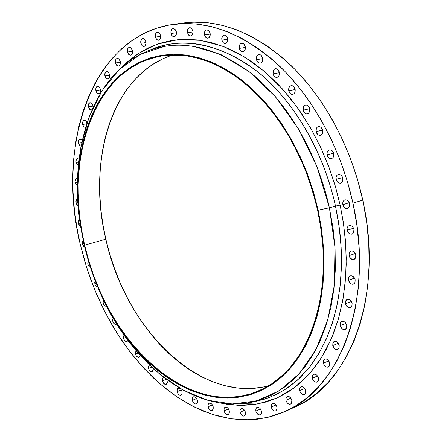 <?xml version="1.0" encoding="UTF-8"?>
<svg xmlns="http://www.w3.org/2000/svg" width="442" height="442" viewBox="0 0 442 442"><rect width="100%" height="100%" fill="white"/><g stroke="black" fill="none" stroke-linecap="round" stroke-linejoin="round"><path stroke-width="0.66" d="M271.211 407.11L271.261 404.789L272.421 403.391C274.465 402.982 275.979 404.231 276.957 407.137L276.405 405.64L274.372 403.529L273.206 403.231L272.178 403.524L271.438 404.364L271.211 407.11L272.664 409.861L273.786 410.706L274.946 411.016L275.985 410.728L277.068 408.629L276.957 407.137L276.913 409.447L275.758 410.85C273.703 411.259 272.189 410.016 271.211 407.11L275.99 404.971L271.211 407.11M285.93 400.308L285.985 397.955L287.184 396.524C289.283 396.104 290.83 397.364 291.819 400.303L291.261 398.789L289.184 396.656L287.991 396.358L286.93 396.662L286.167 397.518L285.93 400.308L287.411 403.093L288.554 403.949L289.748 404.253L290.808 403.955L291.576 403.098L291.819 400.303L291.764 402.651L290.576 404.076C288.471 404.507 286.919 403.253 285.93 400.308L290.836 398.115L285.93 400.308M299.709 390.673L299.775 388.275L301.013 386.822C303.162 386.385 304.742 387.651 305.742 390.623L305.173 389.093L303.052 386.938L301.831 386.645L300.742 386.965L299.958 387.844L299.709 390.673L300.273 392.198L302.383 394.352L303.604 394.651L304.693 394.341L305.483 393.468L305.742 390.623L305.676 393.015L304.45 394.474C302.289 394.916 300.709 393.651 299.709 390.673L304.759 388.43L299.709 390.673M312.279 378.253L312.361 375.811L313.643 374.319C315.842 373.871 317.444 375.147 318.455 378.142L316.914 375.286L315.715 374.429L314.461 374.142L313.35 374.479L312.549 375.374L312.279 378.253L313.814 381.103L315.008 381.965L316.257 382.253L317.373 381.927L318.179 381.032L318.56 379.706L318.455 378.142L318.378 380.584L317.102 382.076C314.897 382.529 313.29 381.258 312.279 378.253L317.489 375.971L312.279 378.253M323.384 363.153L323.478 360.65L324.82 359.131C327.058 358.677 328.682 359.959 329.693 362.97L328.124 360.086L326.903 359.224L325.627 358.954L324.489 359.302L323.666 360.224L323.384 363.153L323.969 364.716L326.163 366.888L327.434 367.169L328.577 366.827L329.406 365.904L329.798 364.551L329.693 362.97L329.599 365.462L328.268 366.987C326.025 367.446 324.395 366.169 323.384 363.153L328.76 360.843L323.384 363.153M332.771 345.545L332.881 342.975L334.279 341.417C336.55 340.97 338.191 342.252 339.196 345.268L337.605 342.362L336.362 341.506L335.064 341.246L333.903 341.616L333.064 342.567L332.771 345.545L334.356 348.44L335.594 349.296L336.892 349.561L338.053 349.197L338.898 348.252L339.196 345.268L339.091 347.826L337.699 349.384C335.423 349.843 333.782 348.561 332.771 345.545L338.318 343.219L332.771 345.545M340.213 325.655L340.34 323.019L341.804 321.422C344.097 320.98 345.743 322.262 346.743 325.273L345.13 322.351L343.87 321.5L342.55 321.257L341.373 321.654L340.517 322.627L340.213 325.655L341.815 328.566L343.069 329.417L344.39 329.671L345.572 329.279L346.434 328.307L346.743 325.273L346.616 327.903L345.163 329.494C342.865 329.947 341.213 328.666 340.213 325.655L345.937 323.334L340.213 325.655M345.511 303.792L345.655 301.085L347.191 299.455C349.495 299.024 351.136 300.306 352.119 303.3L351.512 301.687L349.213 299.521L347.882 299.295L346.688 299.72L345.821 300.72L345.406 302.151L346.114 305.394L348.401 307.56L349.733 307.792L350.931 307.378L351.804 306.378L352.119 303.3L351.976 306.002L350.456 307.632C348.147 308.068 346.495 306.792 345.511 303.792L351.401 301.499L345.511 303.792M348.5 280.322L348.666 277.537L350.274 275.869C352.578 275.465 354.213 276.742 355.175 279.709L354.561 278.084L348.5 280.322L350.136 283.256L351.418 284.084L352.766 284.3L353.97 283.858L354.854 282.83L355.175 279.709L355.014 282.488L353.418 284.151C351.108 284.571 349.467 283.294 348.5 280.322L354.561 278.079L352.246 275.935L350.898 275.731L349.694 276.178L348.815 277.211L348.5 280.322M349.081 255.669L349.268 252.796L350.948 251.106C353.241 250.725 354.854 251.995 355.799 254.923L354.147 251.973L352.849 251.161L351.489 250.979L350.279 251.454L349.395 252.515L348.976 253.995L349.694 257.288L352.014 259.421L353.368 259.609L354.583 259.145L355.473 258.089L355.799 254.923L355.617 257.785L353.948 259.482C351.644 259.874 350.025 258.603 349.081 255.669L355.291 253.498L349.081 255.669M347.197 230.299C346.826 227.928 347.478 226.37 349.158 225.619C351.423 225.271 353.014 226.536 353.932 229.415L353.313 227.785L352.268 226.47L350.97 225.674L349.611 225.519L348.395 226.022L347.511 227.105L347.092 228.608L347.81 231.917L350.136 234.028L351.495 234.194L352.716 233.696L353.606 232.619L353.932 229.415C354.296 231.779 353.644 233.332 351.981 234.083C349.705 234.442 348.108 233.183 347.197 230.299L353.528 228.216L347.197 230.299M342.848 204.701C342.478 202.259 343.163 200.662 344.904 199.922C347.136 199.607 348.694 200.861 349.578 203.685L347.92 200.751L346.616 199.972L345.257 199.839L344.047 200.37L343.163 201.48L342.743 203L343.467 206.326L344.5 207.624L345.793 208.409L347.152 208.547L348.368 208.027L349.257 206.917L349.578 203.685C349.948 206.121 349.268 207.712 347.539 208.458C345.301 208.784 343.738 207.53 342.848 204.701L349.285 202.734L342.848 204.701M336.119 179.397C335.743 176.883 336.456 175.259 338.257 174.518C340.439 174.242 341.959 175.485 342.815 178.248L342.191 176.618L341.158 175.33L339.865 174.568L338.506 174.463L337.301 175.015L336.423 176.148L336.008 177.69L336.732 181.016L337.765 182.308L339.053 183.071L340.406 183.187L341.616 182.64L342.5 181.507L342.815 178.248C343.185 180.756 342.478 182.38 340.688 183.121C338.495 183.408 336.975 182.165 336.119 179.397L342.616 177.557L336.119 179.397M327.13 154.888C326.754 152.308 327.489 150.656 329.345 149.926C331.472 149.689 332.948 150.921 333.771 153.617L333.152 151.993L332.119 150.716L330.837 149.976L329.489 149.893L328.296 150.473L327.428 151.628L327.019 153.175L327.743 156.507L328.765 157.783L330.047 158.523L331.389 158.617L332.588 158.043L333.467 156.893L333.771 153.617C334.141 156.192 333.412 157.844 331.572 158.573C329.434 158.822 327.953 157.595 327.13 154.888L333.66 153.186L327.13 154.888M316.074 131.666C315.698 129.025 316.455 127.346 318.351 126.633C320.417 126.429 321.842 127.644 322.638 130.28L320.997 127.395L319.726 126.683L318.4 126.622L317.218 127.219L316.362 128.39L316.074 131.666L317.699 134.534L318.969 135.258L320.295 135.324L321.483 134.733L322.345 133.567L322.638 130.28C323.014 132.909 322.257 134.589 320.378 135.307C318.301 135.517 316.87 134.302 316.074 131.666L322.594 130.103L316.074 131.666M303.19 110.174C302.814 107.478 303.582 105.782 305.51 105.085C307.51 104.914 308.892 106.119 309.654 108.682L308.035 105.831L306.776 105.135L305.466 105.091L304.306 105.71L303.466 106.898L303.19 110.174L304.803 113.014L306.052 113.716L307.361 113.765L308.527 113.152L309.372 111.97L309.654 108.682C310.03 111.367 309.262 113.064 307.356 113.765C305.345 113.942 303.952 112.743 303.19 110.174L309.671 108.749L303.19 110.174M288.759 90.809C288.377 88.074 289.162 86.361 291.101 85.682C293.035 85.544 294.372 86.726 295.107 89.229L293.505 86.405L292.267 85.726L290.98 85.709L289.841 86.339L289.018 87.533L288.637 89.102L289.361 92.395L290.35 93.621L291.582 94.301L292.869 94.328L294.013 93.704L294.842 92.516L295.107 89.229C295.483 91.958 294.709 93.665 292.781 94.35C290.836 94.494 289.493 93.312 288.759 90.809L295.162 89.516L288.759 90.809M273.084 73.897C272.703 71.134 273.488 69.416 275.438 68.753C277.305 68.643 278.593 69.808 279.3 72.245L277.72 69.455L276.504 68.797L275.244 68.792L274.128 69.438L273.327 70.637L273.084 73.897L273.681 75.471L274.653 76.681L275.863 77.339L277.123 77.356L278.245 76.715L279.051 75.521L279.3 72.245C279.681 75.007 278.902 76.72 276.968 77.389C275.09 77.505 273.797 76.344 273.084 73.897L279.388 72.726L273.084 73.897M256.493 59.709C256.111 56.924 256.89 55.206 258.835 54.559C260.636 54.471 261.879 55.62 262.57 58.001L261.012 55.244L259.824 54.604L258.587 54.615L257.498 55.267L256.366 58.024L257.084 61.267L258.04 62.455L259.227 63.101L260.46 63.101L261.553 62.455L262.338 61.256L262.57 58.001C262.946 60.781 262.172 62.493 260.244 63.145C258.432 63.239 257.183 62.095 256.493 59.709L262.675 58.642L256.493 59.709M239.315 48.421C238.934 45.631 239.702 43.918 241.63 43.283C243.371 43.217 244.575 44.349 245.244 46.675L243.713 43.957L242.547 43.333L241.343 43.349L240.282 44.007L239.525 45.2L239.315 48.421L239.895 49.957L240.835 51.134L241.995 51.758L243.199 51.753L244.266 51.101L245.028 49.907L245.244 46.675C245.619 49.46 244.857 51.173 242.945 51.808C241.194 51.885 239.984 50.753 239.315 48.421L245.36 47.443L239.315 48.421M221.878 40.15C221.497 37.36 222.254 35.658 224.149 35.04L226.293 35.83L227.652 38.382L226.149 35.697L225.011 35.089L223.834 35.111L222.807 35.769L221.746 38.493L221.878 40.15L223.37 42.824L224.508 43.438L225.68 43.421L226.713 42.769L227.785 40.04L227.652 38.382C228.033 41.161 227.276 42.863 225.392 43.487C223.702 43.543 222.53 42.432 221.878 40.15L227.779 39.244L221.878 40.15M204.497 34.929C204.11 32.156 204.85 30.47 206.707 29.868L208.784 30.647L210.11 33.161L209.541 31.653L207.525 29.912L206.381 29.94L205.375 30.597L204.359 33.294L205.055 36.426L205.961 37.564L207.066 38.172L208.21 38.15L209.215 37.504L210.243 34.802L210.11 33.161C210.491 35.924 209.757 37.614 207.906 38.216L205.823 37.443L204.497 34.929L210.243 34.078L204.497 34.929M187.452 32.741C187.065 29.995 187.784 28.327 189.601 27.736L191.618 28.515L192.911 30.984L191.463 28.371L190.38 27.78L189.264 27.813L188.292 28.459L187.309 31.128L188.005 34.222L188.883 35.343L189.966 35.94L191.077 35.913L192.055 35.272L193.049 32.603L192.911 30.984C193.292 33.725 192.579 35.393 190.767 35.984L188.745 35.216L187.452 32.741L193.043 31.934L187.452 32.741M171.01 33.504C170.623 30.791 171.319 29.144 173.087 28.57L175.054 29.338L176.319 31.774L175.772 30.31L173.844 28.614L172.761 28.642L171.816 29.282L170.866 31.912L171.551 34.962L172.419 36.073L173.468 36.658L174.551 36.636L175.502 36.006L176.457 33.371L176.319 31.774C176.701 34.482 176.01 36.128 174.247 36.708L172.275 35.94L171.01 33.504L176.452 32.725L171.01 33.504M155.407 37.089C155.02 34.421 155.689 32.796 157.407 32.233L159.33 32.995L160.568 35.399L159.181 32.857L158.148 32.277L157.092 32.305L156.175 32.929L155.529 34.062L155.407 37.089L156.788 39.625L157.816 40.205L158.871 40.189L159.794 39.57L160.711 36.979L160.568 35.399C160.954 38.067 160.286 39.686 158.579 40.255L156.65 39.498L155.407 37.089L160.706 36.327L155.407 37.089M140.838 43.333C140.457 40.708 141.097 39.117 142.766 38.559L144.644 39.316L145.866 41.697L144.506 39.183L143.501 38.609L142.468 38.625L141.573 39.239L140.694 41.786L140.838 43.333L142.197 45.835L143.197 46.416L144.225 46.404L145.125 45.797L146.015 43.25L145.866 41.697C146.252 44.316 145.611 45.907 143.954 46.465L142.07 45.714L140.838 43.333L145.998 42.576L140.838 43.333M127.484 52.04C127.097 49.465 127.716 47.902 129.329 47.355L131.175 48.101L132.385 50.46L131.047 47.979L130.059 47.404L129.058 47.416L128.186 48.012L127.335 50.515L127.998 53.443L128.81 54.515L129.793 55.09L130.799 55.084L131.672 54.493L132.28 53.41L132.385 50.46C132.766 53.029 132.152 54.593 130.545 55.145L128.694 54.399L127.484 52.04L132.512 51.278L127.484 52.04M115.467 62.985C115.086 60.466 115.677 58.935 117.235 58.394L119.053 59.134L120.252 61.482L118.942 59.024L117.975 58.449L116.992 58.454L116.147 59.029L115.561 60.095L115.467 62.985L116.776 65.438L118.716 66.018L119.567 65.444L120.401 62.991L120.252 61.482C120.633 63.996 120.047 65.526 118.495 66.068L116.671 65.333L115.467 62.985L120.373 62.211L115.467 62.985M104.909 75.952C104.533 73.488 105.097 71.991 106.599 71.455L108.395 72.184L109.588 74.521L108.296 72.085L107.351 71.51L106.389 71.505L105.561 72.063L104.76 74.471L105.411 77.322L106.196 78.378L107.135 78.958L108.097 78.969L108.931 78.416L109.738 76.007L109.588 74.521C109.97 76.98 109.406 78.483 107.909 79.013L106.108 78.289L104.909 75.952L109.699 75.157L104.909 75.952M95.892 90.693C95.511 88.284 96.052 86.814 97.505 86.289L99.284 87.008L100.478 89.339L99.201 86.925L97.334 86.328L96.522 86.87L95.743 89.234L96.384 92.052L97.157 93.096L98.08 93.682L99.025 93.704L99.837 93.168L100.4 92.151L100.478 89.339C100.853 91.748 100.312 93.212 98.864 93.743L97.08 93.024L95.892 90.693L100.572 89.875L95.892 90.693M88.466 106.964C88.091 104.616 88.604 103.179 90.013 102.654L91.781 103.367L92.969 105.699L91.715 103.301L89.875 102.688L88.533 104.207L88.466 106.964L89.715 109.356L90.627 109.942L91.969 109.793L90.919 110.014L89.897 109.517L88.466 106.964L93.052 106.119L88.466 106.964M85.527 127.583L83.82 126.81L82.676 124.534L86.726 123.738L82.676 124.534L82.527 123.274L82.892 121.428L83.903 120.39L85.096 120.428L86.4 121.622L86.991 122.915L85.87 120.97L84.057 120.335L83.273 120.837L82.527 123.108L83.162 125.865L83.908 126.904L85.527 127.589M78.538 143.153L78.438 141.136L79.068 139.589L79.963 139.02L82.223 140.357L81.693 139.689L79.903 139.031L78.599 140.468L78.389 141.744L79.019 144.473L79.759 145.512L81.03 146.208L79.521 145.247L78.538 143.153L81.77 142.479L78.538 143.153M76.063 162.59L75.963 160.617L76.56 159.103L77.427 158.54L79.035 159.081L77.411 158.545L76.643 159.01L75.913 161.197L76.543 163.905L78.339 165.612L76.063 162.59L78.698 162.004L76.063 162.59M75.239 182.612L75.096 181.054L75.543 179.441L76.317 178.723L77.521 178.761L76.576 178.64L75.814 179.087L75.09 181.237L75.715 183.922L77.4 185.612L75.239 182.612L77.438 182.098L75.239 182.612M76.041 203.011L76.195 200.165L76.869 199.314L77.731 199.077L76.615 199.524L75.897 201.64L76.516 204.315L78.184 206.011L76.041 203.011L77.93 202.535L76.041 203.011M78.444 223.553L78.472 221.066L79.648 219.729L78.499 220.983L78.444 223.553L79.637 225.901L80.659 226.597L78.444 223.553L80.124 223.105L78.444 223.553M82.405 244.028L83.212 240.437L82.461 241.481L82.405 244.028L83.599 246.387L84.726 247.128L82.405 244.028L83.908 243.608L82.405 244.028M87.87 264.233L88.428 260.89L87.731 262.885L87.87 264.233L89.069 266.598L90.466 267.416L89.107 266.637L87.964 264.576L87.87 264.233L89.312 263.808L87.87 264.233M94.792 283.957L95.234 280.769L94.654 282.615L95.268 285.267L96.875 287.007L97.82 287.178L96.268 286.604L95.03 284.736L94.792 283.957L96.306 283.493L94.792 283.957M103.102 303.002L103.5 299.903L102.958 301.659L103.577 304.311L105.196 306.079L106.395 306.212C104.92 306.378 103.82 305.312 103.102 303.002L104.743 302.472L103.102 303.002M112.721 321.157L113.108 318.096L112.583 319.815L113.196 322.478L114.832 324.273L115.749 324.478L116.671 324.025L116.091 324.406C114.577 324.594 113.456 323.511 112.721 321.157L114.55 320.538L112.721 321.157M123.561 338.229L124.003 335.124L123.428 336.881L124.042 339.555L125.699 341.379L126.627 341.6L127.953 340.578L127.014 341.522C125.473 341.721 124.318 340.627 123.561 338.229L125.683 337.484L123.561 338.229M135.539 354.014L136.097 350.799L135.401 352.666L136.02 355.351L136.782 356.473L138.644 357.434L139.468 357.136L140.247 355.539L139.081 357.351C137.495 357.572 136.313 356.462 135.539 354.014L138.07 353.086L135.539 354.014M148.534 368.319L149.324 364.932L148.396 366.959L149.02 369.667L149.794 370.799L151.689 371.794L152.529 371.501L153.114 370.711L153.324 368.678L152.17 371.7C150.545 371.937 149.33 370.81 148.534 368.319L151.645 367.136L148.534 368.319M166.872 379.772L167.336 382.501L166.877 383.794L166.17 384.363C164.496 384.623 163.247 383.479 162.424 380.932L166.352 379.391L162.424 380.932L162.319 379.28L162.778 377.987L163.662 377.363L162.546 378.396L162.424 380.932L163.706 383.446L165.639 384.468L167.104 383.391L167.358 382.225L166.872 379.777M177.082 391.678L177.098 389.446L178.154 388.153C179.866 387.877 181.148 389.037 181.999 391.634L180.69 389.087L179.712 388.308L177.833 388.33L177.22 389.12L177.082 391.678L178.38 394.22L179.358 394.999L181.237 394.988L181.861 394.198L181.999 391.634L181.982 393.866L180.933 395.154C179.214 395.435 177.927 394.275 177.082 391.678L181.331 389.954L177.082 391.678M192.347 400.353L192.364 398.126L193.43 396.822C195.193 396.524 196.513 397.701 197.386 400.353L196.055 397.767L195.06 396.977L193.132 396.982L192.497 397.778L192.22 398.96L192.856 401.75L194.668 403.723L195.69 404.005L196.596 403.728L197.513 401.75L197.386 400.353L197.37 402.579L196.314 403.883C194.541 404.187 193.22 403.01 192.347 400.353L196.657 398.562L192.347 400.353M208.055 406.789L208.077 404.552L209.149 403.237C210.967 402.916 212.326 404.11 213.221 406.817L211.867 404.198L210.845 403.397L209.795 403.11L208.867 403.391L208.215 404.187L207.928 405.38L208.569 408.204L210.42 410.204L211.469 410.496L212.398 410.22L213.055 409.425L213.221 406.817L213.199 409.049L212.132 410.364C210.309 410.69 208.944 409.502 208.055 406.789L212.431 404.927L208.055 406.789M224.006 410.817L224.033 408.568L225.122 407.237C227 406.894 228.398 408.104 229.315 410.861L227.934 408.209L226.89 407.391L225.807 407.104L224.862 407.38L224.182 408.187L224.006 410.817L224.53 412.248L226.42 414.281L227.497 414.579L228.453 414.303L229.133 413.502L229.315 410.861L229.287 413.104L228.205 414.436C226.326 414.789 224.923 413.579 224.006 410.817L228.464 408.883L224.006 410.817M255.819 411.082L255.857 408.795L256.99 407.419C258.979 407.038 260.454 408.27 261.415 411.132L259.984 408.402L258.885 407.568L257.747 407.27L256.747 407.552L256.029 408.38L255.819 411.082L256.36 412.552L258.338 414.64L259.471 414.944L260.482 414.668L261.531 412.601L261.415 411.132L261.377 413.414L260.255 414.789C258.255 415.182 256.78 413.944 255.819 411.082L260.476 409.01L255.819 411.082M240.006 412.292L240.039 410.027L241.144 408.673C243.078 408.309 244.514 409.53 245.454 412.342L244.918 410.889L242.978 408.822L241.868 408.53L240.896 408.811L240.199 409.623L239.884 410.845L240.536 413.74L242.47 415.8L243.575 416.104L244.553 415.828L245.255 415.016L245.454 412.342L245.42 414.602L244.321 415.955C242.382 416.325 240.945 415.104 240.006 412.292L244.559 410.286L240.006 412.292M146.214 51.648C179.248 38.255 214.619 45.764 252.327 74.168C287.886 103.058 317.494 153.451 329.412 207.795L317.019 166.822L298.659 129.103L275.504 96.787L249.017 71.549L220.796 54.482L192.403 46.051L165.258 46.167L140.55 54.289L119.202 69.549L101.887 90.881L89.035 117.102L80.88 147.004L77.505 179.402L78.853 213.138L80.903 228.072C67.637 152.391 91.969 74.372 146.214 51.648L151.031 49.587C184.331 36.084 219.967 43.565 257.946 72.024C293.759 100.98 323.55 151.545 335.5 206.11L329.412 207.795L333.086 228.486L335.075 249.078L335.356 269.272L333.953 288.786L330.914 307.356L326.307 324.743L320.229 340.738L312.798 355.164L304.146 367.871L294.416 378.744L283.764 387.717L272.344 394.728L260.316 399.767L247.824 402.833C189.828 412.585 127.594 359.617 98.4 288.538L104.644 302.262L120.395 329.831L139.075 354.23L160.214 374.623L183.248 390.198L207.497 400.203L232.177 403.96L256.382 400.955L279.101 390.866L299.278 373.683L315.842 349.744L327.809 319.798L334.356 285.051L334.953 247.084L329.412 207.795L335.5 206.11L338.147 220.017L340.141 234.89L341.301 250.664L341.428 267.211L340.312 284.361L337.743 301.842L333.517 319.317L327.467 336.373L319.483 352.517L309.533 367.219L297.676 379.96L284.101 390.242L269.084 397.678L252.995 402.005L265.587 398.911L277.72 393.85L289.245 386.8L299.991 377.788L309.814 366.86L318.549 354.097L326.063 339.611L332.213 323.55L336.881 306.085L339.97 287.433L341.412 267.835L341.152 247.559L339.174 226.884L335.5 206.11L340.152 205.11L343.202 221.541L345.324 239.271L346.23 258.172L345.6 278.018L343.097 298.466L338.406 319.008L331.257 339.02L321.472 357.727L309.041 374.313L294.107 387.96L277.04 397.971L258.377 403.861L238.768 405.424L218.939 402.756L228.619 404.574L241.177 405.463L253.614 404.645L265.802 402.076L277.615 397.712L288.908 391.551L299.56 383.595L309.422 373.882L318.367 362.457L326.268 349.412L332.992 334.848L338.439 318.903L342.506 301.748L345.114 283.565L346.208 264.576L345.749 245.001L343.727 225.094L340.152 205.11L335.064 185.308L328.528 165.96L320.632 147.302L311.494 129.583L301.229 113.019L289.991 97.809L277.935 84.129L265.228 72.118L252.034 61.886L238.525 53.515L224.862 47.056L211.215 42.537L197.729 39.951L184.541 39.261L171.789 40.426L159.59 43.371L148.037 48.012L137.23 54.255L127.246 61.985L121.832 67.14L138.263 53.57L157.308 44.139L178.336 39.598L200.508 40.332L222.873 46.277L244.481 56.952L264.531 71.521L282.46 88.975L297.93 108.273L310.848 128.451L321.301 148.733L329.483 168.518L335.671 187.397L340.152 205.11L335.5 206.11C328.102 172.269 310.997 127.406 276.769 89.671C242.813 51.963 190.972 32.111 151.031 49.587L150.335 49.885M241.498 403.64L257.327 404.06M84.632 245.122C63.444 159.65 94.356 66.272 161.733 55.913L174.424 54.924L187.557 55.93L200.983 58.974L214.536 64.09L228.044 71.267L241.321 80.461L254.189 91.605L266.443 104.572L277.907 119.23L288.405 135.379L297.759 152.816L305.825 171.286L312.477 190.53L317.616 210.259L312.881 191.872L306.825 173.888L299.527 156.54L291.09 140.042L281.626 124.605L271.266 110.406L260.156 97.61L248.443 86.339L236.277 76.709L223.812 68.792L211.199 62.642L198.585 58.283L186.11 55.72L173.905 54.924L162.087 55.863L150.766 58.466L140.042 62.659L129.992 68.361L120.705 75.477L112.229 83.897L104.627 93.511L97.931 104.207L92.179 115.865L87.394 128.379L83.599 141.617L80.792 155.468L78.985 169.822L78.168 184.557L78.339 199.569L79.488 214.735L81.588 229.956L84.632 245.122L88.582 260.128L93.417 274.863L99.096 289.234L105.599 303.129L112.87 316.45L120.87 329.097L129.55 340.97L138.854 351.97L148.727 361.992L159.098 370.954L169.894 378.755L181.043 385.302L192.458 390.513L204.044 394.314L215.713 396.623L227.354 397.38L238.857 396.54L250.111 394.049L260.995 389.894L271.382 384.059L281.156 376.562L290.19 367.429L298.356 356.722L305.544 344.517L311.643 330.914L316.56 316.052L320.201 300.074L322.511 283.156L323.422 265.498L322.914 247.31L320.975 228.818L317.616 210.259C336.705 293.665 307.052 372.286 258.669 390.938C188.927 421.303 104.859 340.705 84.632 245.122L105.826 239.199L84.632 245.122M173.093 54.935C112.638 73.25 86.494 159.844 105.826 239.199C124.876 328.312 200.53 404.579 268.797 385.7M329.412 207.795L318.163 210.177L323.494 247.653L323.019 283.88L316.903 317.074L305.637 345.727L289.974 368.694L270.835 385.236L249.233 395.01L226.166 398.015L202.596 394.518L179.397 385.015L157.319 370.125L137.037 350.578L119.086 327.146L103.936 300.637C95.328 283.013 88.77 264.526 84.267 245.177L79.124 214.889L77.831 182.452L81.079 151.341L88.919 122.666L101.257 97.588L117.854 77.256L138.291 62.792L161.905 55.195L187.806 55.272L214.851 63.515L241.708 79.974L266.88 104.185L288.886 135.086L306.345 171.098L318.163 210.177L329.412 207.795M285.223 411.452L294.637 407.165C349.782 384.54 384.269 295.162 362.788 200.16L352.965 203.176C374.678 298.963 340.318 388.883 285.223 411.452L267.642 417.441L249.415 419.839L230.89 418.773L212.392 414.408L194.215 406.96L176.629 396.667L159.866 383.789L144.136 368.595L129.622 351.351L116.484 332.356L104.865 311.875L94.886 290.19L86.66 267.587L80.267 244.349C55.659 145.506 92.052 35.493 173.231 24.393C208.558 19.918 244.133 33.951 279.968 66.477C313.925 99.141 341.257 149.578 352.965 203.176L362.788 200.16C351.197 146.998 324.003 97.002 290.134 64.637C254.388 32.399 218.84 18.514 183.474 22.99L173.369 24.371M80.267 244.349L76.797 227.077L74.394 209.729L73.068 192.419L72.853 175.27L73.753 158.407L75.786 141.943L78.958 126.014L83.267 110.743L88.709 96.262L95.273 82.709L102.931 70.217L111.66 58.919L121.412 48.957L132.13 40.454L143.755 33.553L156.203 28.36L169.38 24.995L183.176 23.559L197.469 24.128L212.11 26.763L226.956 31.509L241.835 38.377L256.57 47.344L270.979 58.366L284.875 71.355L298.068 86.19L310.378 102.715L321.616 120.749L331.633 140.064L340.274 160.424L347.418 181.552L352.965 203.176L356.849 224.995L359.014 246.724L359.462 268.073L358.197 288.77L355.269 308.555L350.744 327.196L344.716 344.484L337.29 360.236L328.599 374.313L318.776 386.601L307.969 397.004L296.333 405.48L284.007 411.999L271.156 416.552L257.913 419.171L244.432 419.889L230.834 418.762L217.254 415.867L203.806 411.281L190.601 405.099L177.739 397.413L165.314 388.325L153.407 377.943L142.103 366.379L131.462 353.733L121.55 340.125L112.428 325.655L104.141 310.444L96.743 294.593L90.273 278.222L84.77 261.437L80.267 244.349M93.118 107.196L92.969 105.699L93.118 107.196M84.267 245.177L81.212 229.956L79.101 214.685L77.952 199.464L77.781 184.402L78.593 169.612L80.405 155.208L83.218 141.302L87.03 128.014L91.825 115.456L97.594 103.748L104.312 93.008L111.942 83.356L120.445 74.897L129.771 67.753L139.849 62.024L150.617 57.803L161.982 55.184L173.844 54.239L186.099 55.029L198.624 57.598L211.287 61.963L223.95 68.134L236.47 76.079L248.686 85.742L260.454 97.058L271.615 109.909L282.013 124.163L291.521 139.666L299.996 156.225L307.323 173.651L313.406 191.712L318.163 210.177L321.533 228.818L323.478 247.387L323.986 265.653L323.069 283.383L320.754 300.367L317.091 316.411L312.151 331.334L306.019 344.987L298.798 357.241L290.593 367.987L281.521 377.148L271.708 384.673L261.277 390.518L250.349 394.689L239.05 397.181L227.497 398.021L215.812 397.253L204.099 394.927L192.469 391.109L181.01 385.872L169.822 379.297L158.987 371.462L148.578 362.468L138.678 352.401L129.34 341.362L120.627 329.45L112.6 316.754L105.306 303.383L98.781 289.438L93.08 275.023L88.229 260.233L84.267 245.177M259.719 387.606L248.194 388.529L236.536 387.861L224.856 385.667L213.259 382.004L201.845 376.943L190.701 370.562L179.911 362.943L169.551 354.169L159.7 344.34L150.418 333.544L141.766 321.881L133.804 309.444L126.572 296.339L120.119 282.659L114.489 268.509L109.715 253.99L105.826 239.199L102.859 224.249L100.831 209.237L99.765 194.276L99.677 179.463L100.577 164.921L102.472 150.755L105.367 137.081L109.257 124.009L114.13 111.655L119.964 100.141L126.743 89.571L134.429 80.074L142.976 71.748L152.33 64.714L162.435 59.062M294.582 407.187L305.759 401.192L317.411 392.734L328.24 382.363L338.08 370.131L346.799 356.119L354.246 340.456L360.307 323.273L364.871 304.753L367.838 285.107L369.142 264.559L368.738 243.371L366.617 221.807L362.788 200.16L357.285 178.717L350.197 157.761L341.605 137.578L331.638 118.428L320.444 100.549L308.184 84.168L295.029 69.466L281.167 56.598L266.786 45.675L252.073 36.796L237.21 29.995L222.376 25.304L207.729 22.702L193.436 22.155L183.342 23.006M104.644 302.262L103.936 300.637M252.995 402.005L247.824 402.833M78.853 213.138L79.124 214.889"/></g></svg>
